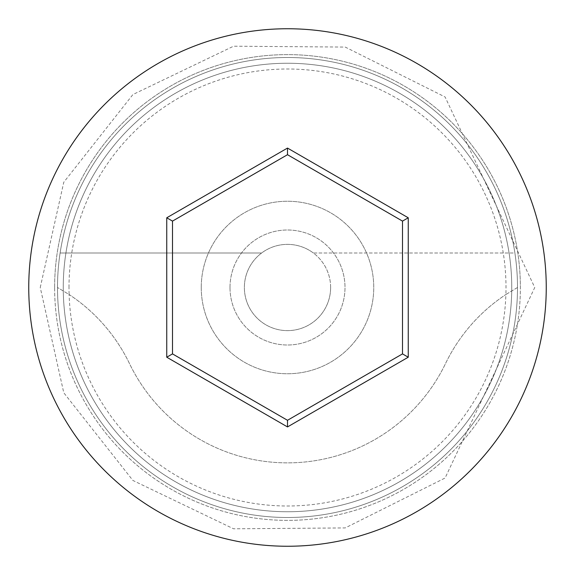<?xml version="1.0" encoding="UTF-8"?>
<svg xmlns="http://www.w3.org/2000/svg" width="575" height="575" viewBox="0 0 575 575"><rect width="100%" height="100%" fill="white"/><g stroke="black" fill="none" stroke-linecap="round" stroke-linejoin="round"><path stroke-width="0.43" stroke-dasharray="2.88 2.16" d="M69 287.5A218.5 218.5 0 0 1 287.5 69A218.5 218.5 0 0 1 505.885 294.522L517.5 287.5A230 230 0 0 0 287.5 57.5A230 230 0 0 0 57.5 287.5A230 230 0 0 0 287.5 517.5A230 230 0 0 0 517.5 287.5A230 230 0 0 0 287.5 57.5A230 230 0 0 0 57.5 287.5A230 230 0 0 0 287.5 517.5A230 230 0 0 0 517.5 287.5A230 230 0 0 0 287.5 57.5A230 230 0 0 0 57.5 287.5A230 230 0 0 0 287.5 517.5A230 230 0 0 0 517.5 287.5A230 230 0 0 0 287.5 57.5A230 230 0 0 0 57.5 287.5A230 230 0 0 0 287.5 517.5A230 230 0 0 0 517.5 287.5A230 230 0 0 0 287.5 57.5A230 230 0 0 0 57.5 287.5A230 230 0 0 0 287.5 517.5A230 230 0 0 0 517.5 287.5A230 230 0 0 0 287.5 57.5A230 230 0 0 0 57.5 287.5A230 230 0 0 0 287.5 517.5A230 230 0 0 0 517.5 287.5L505.885 294.522A218.5 218.5 0 0 1 287.5 506A218.5 218.5 0 0 1 69.115 294.522A172.5 172.5 0 0 1 129.512 363.623A175.375 175.375 0 0 0 445.488 363.623A172.5 172.5 0 0 1 505.885 294.522A172.5 172.5 0 0 0 445.488 363.623A175.375 175.375 0 0 1 129.512 363.623A172.5 172.5 0 0 0 69.115 294.522L57.5 287.5L69.115 294.522A218.5 218.5 0 0 1 69 287.5M330.625 287.5A43.125 43.125 0 0 1 287.5 330.625A43.125 43.125 0 0 1 261.625 253A43.125 43.125 0 0 1 313.375 253L514.898 253A230 230 0 0 0 60.102 253A230 230 0 0 1 514.898 253L313.375 253A43.125 43.125 0 0 1 287.5 330.625A43.125 43.125 0 0 1 244.375 287.5A43.125 43.125 0 0 1 287.5 244.375A43.125 43.125 0 0 1 330.625 287.5M230 287.5A57.5 57.5 0 0 1 287.5 230A57.5 57.5 0 0 1 345 287.5A57.5 57.5 0 0 1 287.5 345A57.5 57.5 0 0 1 230 287.5A57.5 57.5 0 0 1 287.5 230A57.5 57.5 0 0 1 345 287.5A57.5 57.5 0 0 1 287.5 345A57.5 57.5 0 0 1 230 287.5M201.25 287.5A86.25 86.25 0 0 1 287.5 201.25A86.25 86.25 0 0 1 373.75 287.5A86.25 86.25 0 0 1 287.5 373.75A86.25 86.25 0 0 1 201.25 287.5A86.25 86.25 0 0 1 287.5 201.25A86.25 86.25 0 0 1 373.75 287.5A86.25 86.25 0 0 1 287.5 373.75A86.25 86.25 0 0 1 201.25 287.5M511.75 287.5A224.25 224.25 0 0 1 287.5 511.75A224.25 224.25 0 0 1 63.25 287.5A224.25 224.25 0 0 0 287.5 511.75A224.25 224.25 0 0 0 511.75 287.5A224.25 224.25 0 0 0 287.5 63.25A224.25 224.25 0 0 0 63.25 287.5A224.25 224.25 0 0 1 287.5 63.25A224.25 224.25 0 0 1 511.75 287.5A224.25 224.25 0 0 0 287.5 63.25A224.25 224.25 0 0 0 63.25 287.5A224.25 224.25 0 0 1 287.5 63.25A224.25 224.25 0 0 1 511.75 287.5M546.25 287.5A258.75 258.75 0 0 0 287.5 28.75A258.75 258.75 0 0 0 28.75 287.5A258.75 258.75 0 0 0 287.5 546.25A258.75 258.75 0 0 0 546.25 287.5M60.102 253L261.625 253L60.102 253M402.5 221.102L287.5 154.711L172.5 221.102L172.5 353.898L287.5 420.289L402.5 353.898L402.5 221.102M54.625 287.5A232.875 232.875 0 0 1 287.5 54.625A232.875 232.875 0 0 1 520.375 287.5A232.875 232.875 0 0 0 287.5 54.625A232.875 232.875 0 0 0 54.625 287.5A232.875 232.875 0 0 0 287.5 520.375A232.875 232.875 0 0 0 520.375 287.5A232.875 232.875 0 0 1 287.5 520.375A232.875 232.875 0 0 1 54.625 287.5M40.25 287.5L63.782 182.225L132.911 94.537L233.565 46.201L345.223 47.078L445.1 96.988L534.75 287.5L445.1 478.012L345.223 527.922L233.565 528.799L132.911 480.463L63.782 392.775L40.25 287.5"/><path stroke-width="0.86" d="M546.25 287.5A258.75 258.75 0 0 0 287.5 28.75A258.75 258.75 0 0 0 28.75 287.5A258.75 258.75 0 0 0 287.5 546.25A258.75 258.75 0 0 0 546.25 287.5M166.75 357.212L166.75 217.788L287.5 148.07L408.25 217.788L408.25 357.212L287.5 426.93L166.75 357.212L172.5 353.898L287.5 420.289L402.5 353.898L402.5 221.102L287.5 154.711L172.5 221.102L172.5 353.898M287.5 426.93L287.5 420.289M402.5 353.898L408.25 357.212M402.5 221.102L408.25 217.788M287.5 154.711L287.5 148.07M166.75 217.788L172.5 221.102"/></g></svg>
